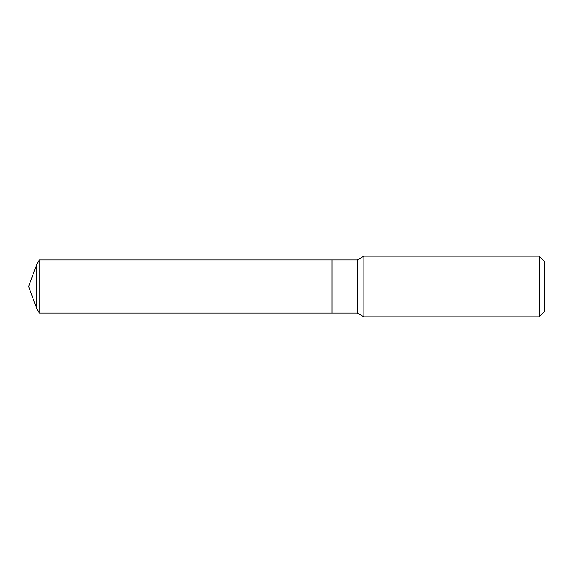 <?xml version="1.0" encoding="UTF-8"?>
<svg xmlns="http://www.w3.org/2000/svg" width="573" height="573" viewBox="0 0 573 573"><rect width="100%" height="100%" fill="white"/><g stroke="black" fill="none" stroke-linecap="round" stroke-linejoin="round"><path stroke-width="0.86" d="M363.848 256.167L363.848 316.833L539.293 316.833L539.293 256.167L363.848 256.167L357.28 259.956L39.2 259.956L39.2 313.044L36.378 307.737L36.378 265.263L39.2 259.956M539.293 256.167L544.35 261.224L544.35 311.776L539.293 316.833M39.2 313.044L332.003 313.044L332.003 259.956L332.003 313.044L357.28 313.044L357.28 259.956M357.28 313.044L363.848 316.833M36.378 265.263L28.65 286.5L36.378 307.737"/></g></svg>
